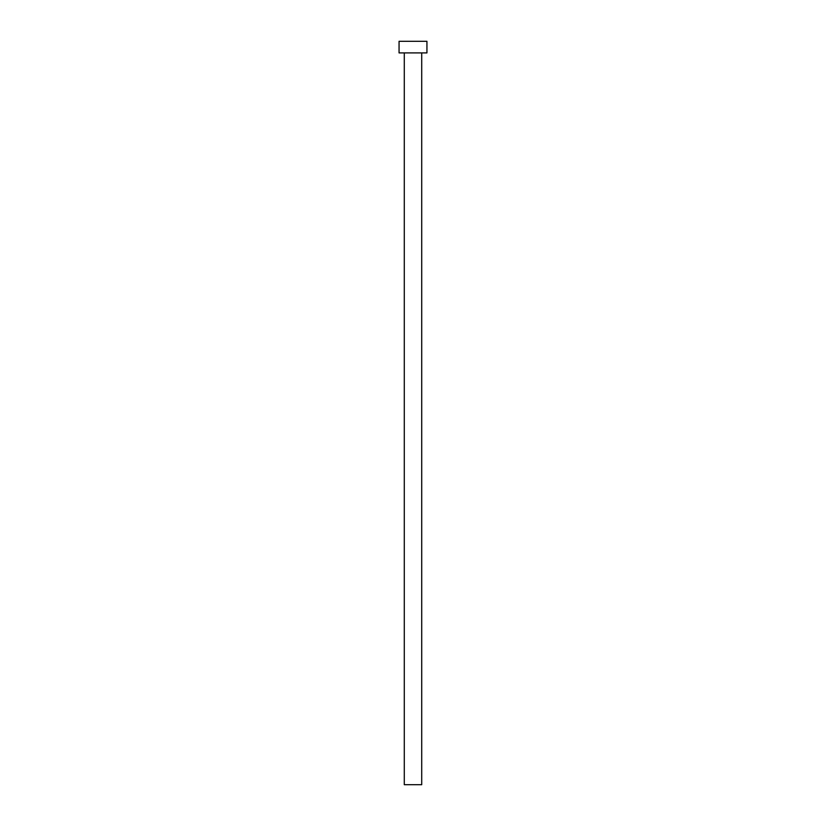 <?xml version="1.0" encoding="UTF-8"?>
<svg xmlns="http://www.w3.org/2000/svg" width="826" height="826" viewBox="0 0 826 826"><rect width="100%" height="100%" fill="white"/><g stroke="black" fill="none" stroke-linecap="round" stroke-linejoin="round"><path stroke-width="1.24" d="M421.714 52.916L421.714 784.7L404.286 784.7L404.286 52.916M426.939 52.916L399.061 52.916L399.061 41.3L426.939 41.3L426.939 52.916"/></g></svg>
